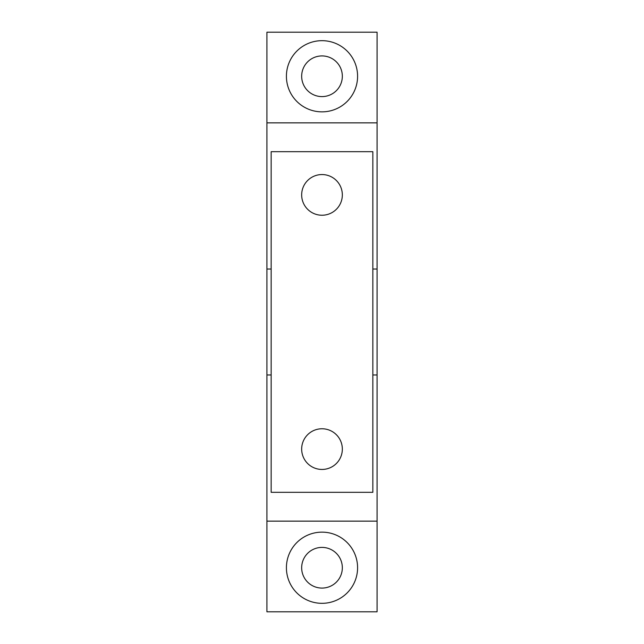<?xml version="1.0" encoding="UTF-8"?>
<svg xmlns="http://www.w3.org/2000/svg" width="644" height="644" viewBox="0 0 644 644"><rect width="100%" height="100%" fill="white"/><g stroke="black" fill="none" stroke-linecap="round" stroke-linejoin="round"><path stroke-width="0.97" d="M322 55.923A20.334 20.334 0 0 0 301.666 76.266A20.334 20.334 0 0 0 322 96.6A20.334 20.334 0 0 0 342.334 76.266A20.334 20.334 0 0 0 322 55.923M286.411 76.266A35.589 35.589 0 0 1 322 40.677A35.589 35.589 0 0 1 357.589 76.266A35.589 35.589 0 0 1 322 111.855A35.589 35.589 0 0 1 286.411 76.266M322 547.4A20.334 20.334 0 0 0 301.666 567.734A20.334 20.334 0 0 0 322 588.077A20.334 20.334 0 0 0 342.334 567.734A20.334 20.334 0 0 0 322 547.4M286.411 567.734A35.589 35.589 0 0 1 322 532.145A35.589 35.589 0 0 1 357.589 567.734A35.589 35.589 0 0 1 322 603.323A35.589 35.589 0 0 1 286.411 567.734M377.078 122.867L377.078 32.2L266.922 32.2L266.922 122.867L377.078 122.867L377.078 269.039L372.844 269.039M271.156 269.039L266.922 269.039L266.922 374.961L271.156 374.961M377.078 269.039L377.078 611.8L266.922 611.8L266.922 374.961M372.844 374.961L377.078 374.961M377.078 521.133L266.922 521.133M266.922 269.039L266.922 122.867M322 469.444A20.334 20.334 0 0 1 301.666 449.101A20.334 20.334 0 0 1 322 428.767A20.334 20.334 0 0 1 342.334 449.101A20.334 20.334 0 0 1 322 469.444M322 215.233A20.334 20.334 0 0 1 301.666 194.899A20.334 20.334 0 0 1 322 174.556A20.334 20.334 0 0 1 342.334 194.899A20.334 20.334 0 0 1 322 215.233M372.844 151.678L271.156 151.678L271.156 492.322L372.844 492.322L372.844 151.678"/></g></svg>
